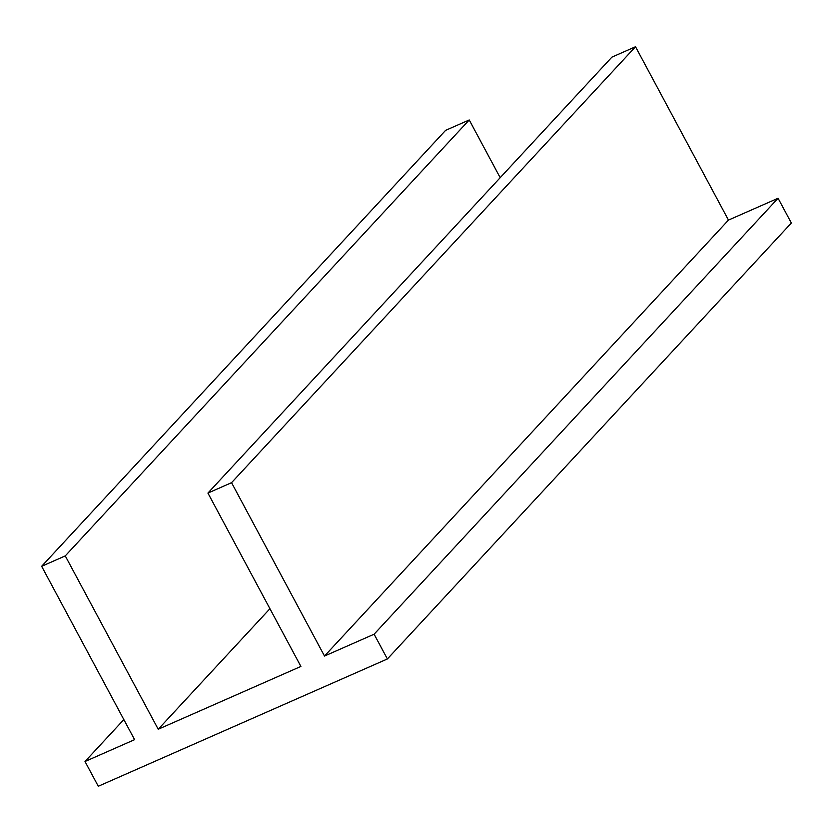 <?xml version="1.0" encoding="UTF-8"?>
<svg xmlns="http://www.w3.org/2000/svg" width="833" height="833" viewBox="0 0 833 833"><rect width="100%" height="100%" fill="white"/><g stroke="black" fill="none" stroke-linecap="round" stroke-linejoin="round"><path stroke-width="1.25" d="M269.934 608.715L158.228 729.26L65.266 555.903L469.229 119.952L500.185 177.679L469.229 119.952L65.266 555.903L41.65 566.305L445.613 130.344L469.229 119.952L445.613 130.344L41.65 566.305L134.602 739.662L85.008 761.508L98.284 786.269L387.387 658.965L374.111 634.205L324.506 656.05L231.553 482.682L207.927 493.084L300.89 666.442L158.228 729.26L269.934 608.715M611.891 57.133L207.927 493.084L611.891 57.133L635.517 46.731L231.553 482.682L635.517 46.731L728.469 220.089L324.506 656.05L728.469 220.089L778.074 198.254L374.111 634.205L778.074 198.254L791.35 223.015L387.387 658.965L791.35 223.015L778.074 198.254L728.469 220.089L635.517 46.731L611.891 57.133M123.846 719.587L85.008 761.508L123.846 719.587M158.228 729.26L300.89 666.442L207.927 493.084L231.553 482.682L324.506 656.05L374.111 634.205L387.387 658.965L98.284 786.269L85.008 761.508L134.602 739.662L41.65 566.305L65.266 555.903L158.228 729.26"/></g></svg>
